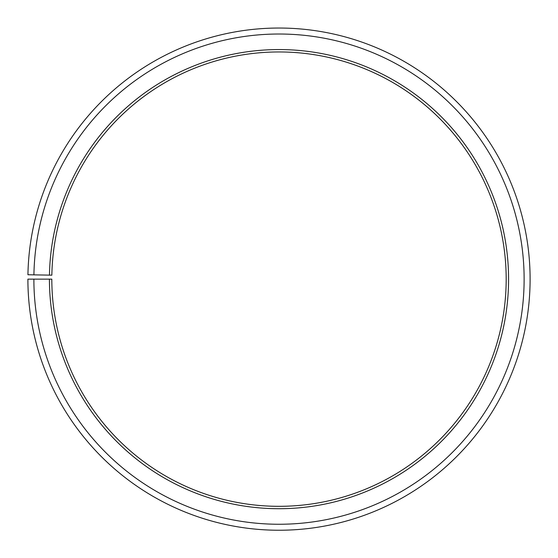 <?xml version="1.0" encoding="UTF-8"?>
<svg xmlns="http://www.w3.org/2000/svg" width="558" height="558" viewBox="0 0 558 558"><rect width="100%" height="100%" fill="white"/><g stroke="black" fill="none" stroke-linecap="round" stroke-linejoin="round"><path stroke-width="0.42" stroke-dasharray="2.79 2.09" d="M49.46 275.129A229.575 229.575 0 0 1 281.002 49.571A229.575 229.575 0 0 1 508.575 279.139A229.575 229.575 0 0 1 279 508.715A229.575 229.575 0 0 1 49.425 279.139L51.817 279.139A227.183 227.183 0 0 0 279 506.322A227.183 227.183 0 0 0 506.183 279.139A227.183 227.183 0 0 0 280.981 51.957A227.183 227.183 0 0 0 51.852 275.171L27.935 274.752A251.1 251.1 0 0 1 281.19 28.046A251.1 251.1 0 0 1 530.1 279.139A251.1 251.1 0 0 1 279 530.24A251.1 251.1 0 0 1 27.9 279.139L33.878 279.139A245.122 245.122 0 0 0 279 524.255A245.122 245.122 0 0 0 524.122 279.139A245.122 245.122 0 0 0 281.141 34.024A245.122 245.122 0 0 0 33.912 274.857M49.425 279.139L33.878 279.139"/><path stroke-width="0.84" d="M506.183 279.139A227.183 227.183 0 0 0 280.981 51.957A227.183 227.183 0 0 0 51.852 275.171L49.46 275.129A229.575 229.575 0 0 1 281.002 49.571A229.575 229.575 0 0 1 508.575 279.139A229.575 229.575 0 0 1 279 508.715A229.575 229.575 0 0 1 49.425 279.139L51.817 279.139A227.183 227.183 0 0 0 279 506.322A227.183 227.183 0 0 0 506.183 279.139M33.912 274.857L27.935 274.752A251.1 251.1 0 0 1 281.19 28.046A251.1 251.1 0 0 1 530.1 279.139A251.1 251.1 0 0 1 279 530.24A251.1 251.1 0 0 1 27.9 279.139L33.878 279.139A245.122 245.122 0 0 0 279 524.255A245.122 245.122 0 0 0 524.122 279.139A245.122 245.122 0 0 0 281.141 34.024A245.122 245.122 0 0 0 33.912 274.857L49.46 275.129M33.878 279.139L49.425 279.139"/></g></svg>
